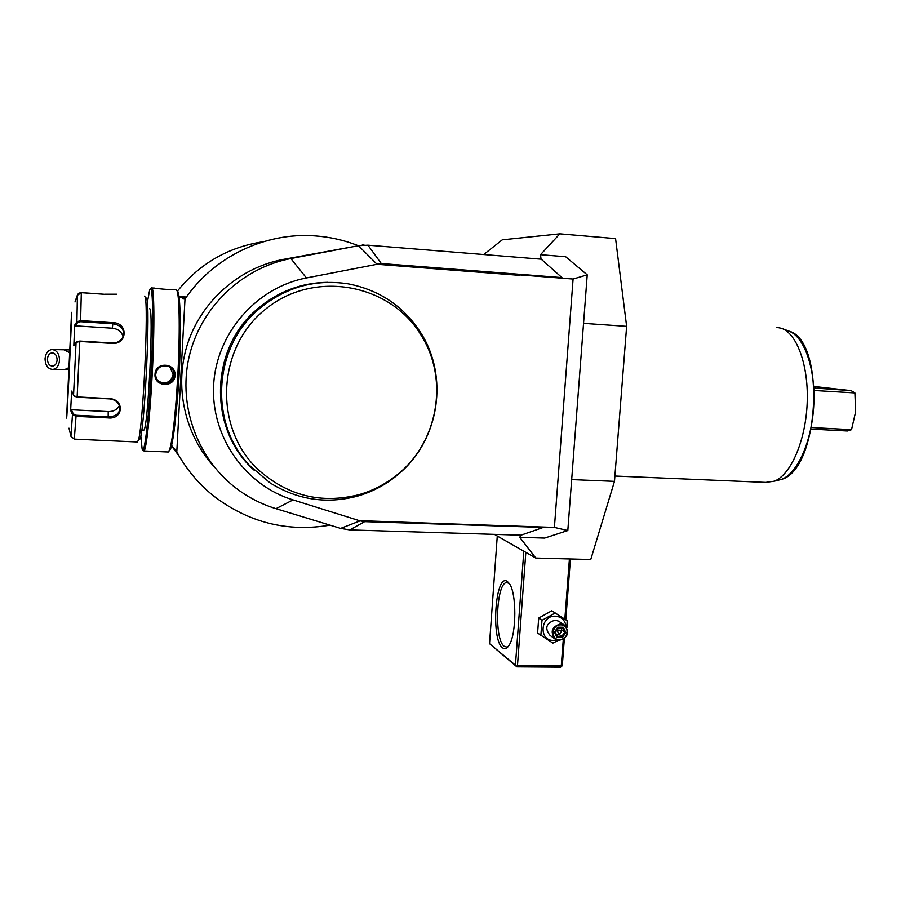 <?xml version="1.0" encoding="UTF-8"?>
<svg xmlns="http://www.w3.org/2000/svg" width="901" height="901" viewBox="0 0 901 901"><rect width="100%" height="100%" fill="white"/><g stroke="black" fill="none" stroke-linecap="round" stroke-linejoin="round"><path stroke-width="1.35" d="M508.434 646.265L506.621 647.098L504.2 646.287C493.917 639.428 496.248 582.283 506.779 582.587L509.268 583.476M502.555 647.842C490.617 639.564 495.449 572.304 507.376 581.517L509.369 583.634C516.667 593.095 516.622 633.651 509.234 645.026C507.049 648.675 504.819 649.621 502.555 647.842M523.819 551.209L515.428 665.231L489.525 643.663L497.273 536.027M515.428 665.231L516.397 666.244L517.478 665.636L525.824 552.358M583.544 323.346L626.634 326.353L614.482 481.359L590.752 559.521L535.78 558.057L494.379 534.372M520.789 535.194L519.787 537.334L535.78 558.057M483.679 254.532L502.262 239.824L559.859 233.821L540.499 254.679L565.659 256.729L587.227 274.839L573.081 279.04L554.408 527.434L567.81 530.543L544.643 538.088L519.787 537.334M179.412 456.514L171.528 445.905M177.407 291.124C199.876 263.407 228.539 246.93 263.419 241.693M367.946 245.173L381.292 263.531L376.584 263.802L381.36 264.308L381.292 263.531L561.942 277.587L541.231 259.184L367.946 245.173L358.474 245.68L290.854 258.542C241.795 267.788 200.067 307.928 188.951 357.551C177.801 407.162 198.31 460.828 238.36 489.896C249.915 498.276 262.461 504.537 275.999 508.682L340.634 528.403L349.813 529.923L520.992 535.194L543.303 527.434L364.657 521.656L349.813 529.923M213.819 466.414C184.277 433.978 173.78 385.313 187.892 342.853C202.094 300.427 239.756 267.698 282.97 259.465L360.175 245.399M364.173 245.072L362.247 244.914M358.474 245.68L377.046 264.275L306.441 277.947C256.526 287.374 216.341 333.28 213.65 384.896C210.688 436.501 245.252 485.436 293.05 499.909L360.073 520.891L364.657 521.656L364.815 520.981L554.408 527.434M561.942 277.587L519.562 274.884L573.081 279.04M381.36 264.308L519.201 275.019L519.111 274.445M540.499 254.679L541.062 259.173M559.859 233.821L615.574 238.596L626.634 326.353M571.673 479.602L614.482 481.359M567.81 530.543L587.227 274.839M543.303 527.434L500.967 525.902M501.463 525.711L360.58 520.699M519.539 275.334L377.046 264.275M327.637 282.317C301.058 282.723 277.519 291.721 256.999 309.302C209.257 349.295 208.334 429.923 254.161 470.221M329.991 525.159C287.34 532.345 248.507 522.591 213.514 495.899C198.434 483.747 186.192 469.083 176.799 451.897L184.998 299.087C213.728 256.616 265.322 232.064 315.125 235.882C329.912 236.94 344.159 240.15 357.843 245.511M184.998 299.087L184.254 299.008L185.719 296.992L178.984 296.395M176.078 451.739L177.339 453.124L175.684 450.624M176.799 451.897L176.123 450.928M179.141 297.679L184.243 297.375L183.849 298.963L182.565 298.828L182.712 298.028M183.781 298.13L184.254 299.008M175.639 450.86L174.546 448.698M174.603 449.633L171.641 445.421M184.3 298.186L185.719 296.992M184.243 297.375L182.565 298.828M180.076 342.425L177.204 400.247M169.061 451.041L170.638 448.923C173.837 438.472 176.562 414.021 178.815 375.548C181.045 335.071 180.549 297.082 177.97 291.755L177.001 290.708M143.135 450.218L143.935 450.95L168.296 451.998L169.546 449.892C172.767 439.339 175.515 414.55 177.79 375.548C180.042 334.508 179.569 296.001 176.968 290.64L175.864 289.638L173.375 289.458M175.031 375.402C174.771 388.083 153.88 386.98 155.017 374.275C155.209 361.447 176.123 362.675 175.031 375.402L174.231 375.312C172.373 382.745 167.721 385.178 160.288 382.621C157.179 380.627 155.648 377.846 155.715 374.275C157.405 367.011 161.887 364.477 169.174 366.684C172.598 368.655 174.287 371.527 174.231 375.312M143.935 450.95C146.244 450.489 150.084 415.969 152.224 374.118C154.758 326.68 154.274 284.84 151.537 287.915L154.42 288.117M147.73 451.108L163.689 451.795M167 289.446L173.307 289.424C171.719 290.077 154.499 288.444 154.364 288.061M140.815 435.949L142.144 449.149C144.239 456.616 148.665 420.891 151.041 373.994C153.868 321.353 152.855 278.308 149.532 290.606L147.325 302.612M149.487 308.739L149.555 308.739C154.048 305.856 148.001 431.455 143.732 430.115L143.462 430.104M138.889 440.048L140.151 438.787C144.836 427.423 150.557 304.639 146.683 298.693L146.199 297.994M104.798 294.222L116.657 294.199L105.44 294.345L81.315 292.679L77.655 295.089L74.997 301.959L77.407 294.965L78.601 293.287L81.011 292.588L104.798 294.3M77.407 294.965L76.912 321.758L80.639 320.61L112.907 322.693C128.19 322.569 127.683 344.441 112.287 343.427L79.806 341.445L76.101 342.391L73.826 345.747L74.693 325.126L76.912 321.758L77.61 322.558L80.583 321.702L112.85 323.763C121.477 325.284 124.856 329.698 122.975 337.03C120.802 341.062 117.231 343.056 112.265 343.011L79.817 341.04L76.754 341.907M137.245 441.974L138.303 440.42C143.011 428.876 148.89 302.815 144.993 296.834L144.509 296.125M68.994 428.189L70.931 436.321L74.31 439.102L108.694 440.702M70.931 436.321L72.485 414.573L70.638 410.36L71.675 391.09L73.95 395.798L77.159 396.924L109.539 398.591C124.845 399.413 123.324 419.765 108.176 417.906L76.056 416.352L72.485 414.573L73.251 413.874L71.438 409.775L108.21 411.588C113.684 411.588 117.423 409.527 119.416 405.427M74.299 396.091L77.126 397.217L109.494 398.884C114.844 399.503 118.268 402.049 119.777 406.509C120.261 413.097 116.409 416.532 108.221 416.814L76.112 415.26L73.251 413.874M71.573 312.354L66.584 417.591C66.719 426.747 72.226 310.496 71.573 312.354M74.693 325.126L75.436 325.847L112.355 328.189C118.211 328.933 121.781 331.816 123.065 336.828M70.638 410.36L71.438 409.775M75.436 325.847L77.61 322.558M158.013 380.774L159.342 381.697C166.674 384.265 171.269 381.844 173.116 374.444L169.94 367.124M364.815 520.981L360.073 520.891L340.634 528.403M258.474 309.482C213.041 347.752 209.066 423.312 249.476 465.4L270.165 482.97C297.533 499.886 326.613 504.278 357.427 496.147C373.96 491.394 388.59 483.24 401.305 471.685C439.485 437.728 448.439 376.539 421.071 333.28C403.941 306.419 379.58 289.931 347.989 283.804C314.652 278.826 284.817 287.385 258.474 309.482M396.609 475.232C438.01 443.033 449.317 379.636 421.15 335.307C390.358 283.635 314.19 269.388 265.795 308.987C216.634 347.685 213.267 427.716 258.148 469.601C287.565 495.787 321.139 504.155 358.857 494.705C372.744 490.741 385.324 484.254 396.609 475.232M776.865 327.345L781.55 328.336C797.272 333.73 808.952 366.561 807.15 403.907C805.471 441.242 790.695 474.838 774.421 481.168L765.737 482.407M811.564 427.558L851.524 429.676L855.646 411.712L854.891 392.926L814.369 390.493M811.249 429.113L847.402 430.993L851.524 429.676M854.891 392.926L851.085 390.629L814.245 388.004M814.313 389.277L814.572 388.331M814.155 386.484L851.085 390.629M45.05 358.744C45.343 365.468 47.933 369.027 52.844 369.421C56.74 368.667 58.97 365.603 59.545 360.242C59.263 353.575 56.707 350.005 51.853 349.543C47.888 350.264 45.624 353.327 45.05 358.744M57.112 359.995C56.74 363.576 55.243 365.615 52.63 366.121C49.375 365.84 47.64 363.463 47.449 358.992C47.832 355.388 49.341 353.35 51.976 352.865C55.22 353.158 56.932 355.535 57.112 359.995M489.525 643.663L516.881 666.864L560.636 667.179L562.303 665.58L564.353 638.651M565.794 619.82L570.434 558.98M516.881 666.864L516.397 666.244M517.478 665.636L561.267 665.963L561.728 666.571M561.267 665.963L563.294 639.338M564.837 619.19L569.421 558.958M558.462 640.318L552.899 643.123L537.593 633.054L538.708 618.063L551.817 610.777L567.168 620.733L566.909 627.738M556.942 639.98L553.496 640.453C538.404 640.881 540.307 615.349 555.331 616.183C561.526 616.78 565.107 620.226 566.098 626.533M540.859 635.442L541.997 620.338L555.185 612.995L567.168 620.733M564.184 624.9L558.643 621.172L555.039 620.17C546.107 623.143 544.441 628.222 550.049 635.408L555.489 639.282L559.284 640.374C568.351 637.277 569.984 632.108 564.184 624.9L560.535 623.886C551.513 626.893 549.835 632.029 555.489 639.282M541.997 620.338L538.708 618.063M555.185 612.995L551.817 610.777M560.737 624.889C569.95 624.675 568.768 640.206 559.611 639.744C550.376 639.992 551.558 624.393 560.737 624.889M562.607 637.424L565.805 632.389L563.384 627.287L562.652 627.963L557.877 627.873L555.196 632.063L557.28 636.399L556.964 637.345L562.607 637.424L561.931 636.376L564.6 632.187L562.584 627.952M563.384 627.287L557.73 627.209L555.207 632.153L557.28 636.399M565.805 632.389L562.01 630.407L556.615 629.957M557.73 627.209L554.52 632.243L555.207 632.153M556.705 629.822L558.305 627.896M560.827 627.929L562.01 630.407L559.352 634.574L556.762 629.957L555.421 632.502M556.39 634.541L559.352 634.574L561.931 636.376L557.246 636.32M282.97 259.465L290.854 258.542L306.441 277.947M293.05 499.909L275.999 508.682M180.211 333.336C180.268 358.767 179.006 384.074 176.45 409.268M155.017 374.275L155.715 374.275M81.315 292.679L80.583 321.702M76.112 415.26L74.31 439.102M79.817 341.04L77.126 397.217M76.067 342.436L73.544 395.28M108.176 417.906L108.21 411.588M112.907 322.693L112.355 328.189M70.796 328.741L67.35 401.362L70.796 328.741M776.741 480.593L781.809 479.321C797.757 473.138 812.173 440.555 813.806 404.38C815.551 368.205 804.131 336.355 788.724 331.05L785.278 330.194M69.264 352.449L63.926 349.791L51.853 349.543M68.442 369.511L64.906 369.489L68.532 367.777M554.52 632.243L556.964 637.345M507.488 582.598L506.779 582.587M169.546 449.892L170.638 448.923M143.732 430.115L141.784 430.025M137.549 441.986L103.761 440.488M138.303 440.42L140.151 438.787M144.993 296.834L146.683 298.693M176.968 290.64L177.97 291.755M159.342 381.697L160.288 382.621M421.15 335.307L421.071 333.28M358.857 494.705L357.427 496.147M614.899 476.032L768.485 482.519M781.55 328.336L788.724 331.05C825.857 339.936 819.854 468.531 781.809 479.321L774.421 481.168M69.388 349.903L64.861 349.813M64.906 369.489L52.844 369.421M562.652 627.963L557.933 627.896"/></g></svg>
